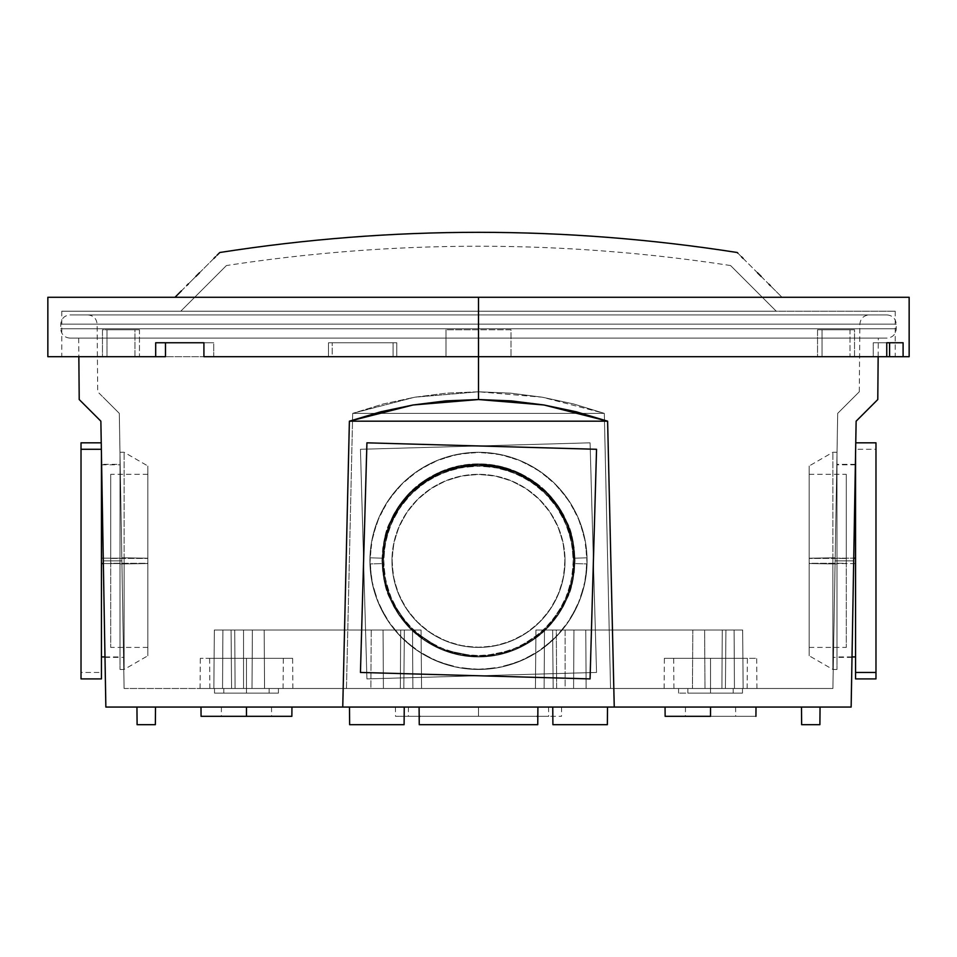 <?xml version="1.0" encoding="UTF-8"?>
<svg xmlns="http://www.w3.org/2000/svg" width="957" height="957" viewBox="0 0 957 957"><rect width="100%" height="100%" fill="white"/><g stroke="black" fill="none" stroke-linecap="round" stroke-linejoin="round"><path stroke-width="0.72" stroke-dasharray="4.79 3.59" d="M909.15 356.686L213.734 356.686L213.734 342.762L155.68 342.762L213.734 342.762L213.734 356.686L478.5 356.686L478.5 311.204L61.774 311.204L478.5 311.204L478.5 329.77L446.01 329.77L446.01 356.686L396.76 356.686L396.76 342.762L332.199 342.762L332.199 356.686L61.774 356.686L102.459 356.686L102.459 329.77L134.949 329.77L134.949 356.686L165.489 356.686L61.978 356.686L332.199 356.686L47.85 356.686L332.199 356.686L332.199 342.762L328.49 342.762L328.49 356.686L328.49 342.762L396.76 342.762L396.76 356.686L889.579 356.686M886.756 356.686L510.99 356.686L510.99 329.77L478.5 329.77L478.5 311.204L895.226 311.204L478.5 311.204L478.5 356.686L478.5 297.28L909.15 297.28L478.5 297.28L478.5 356.686L393.064 356.686L396.76 356.686L393.064 356.686L393.064 342.762L328.49 342.762L396.76 342.762L393.064 342.762L393.064 356.686L822.051 356.686L478.5 356.686L478.5 338.12L886.995 338.12L478.5 338.12L886.995 338.12L478.5 338.12L478.5 328.753L896.278 328.753L478.5 328.753L896.278 328.753L478.5 328.753L478.5 356.686L908.396 356.686M873.251 356.686L817.529 356.686L822.051 356.686L822.051 329.77L854.541 329.77L854.541 356.686L873.251 356.686L873.251 342.762L903.097 342.762L873.251 342.762L873.251 356.686M213.734 356.686L203.913 356.686L213.734 356.686M47.85 297.28L478.5 297.28L47.85 297.28M219.141 253.15L174.999 297.28L782.001 297.28L174.999 297.28L782.001 297.28L737.859 253.15M737.895 253.186L741.531 256.823M743.087 258.378L757.489 272.781M761.114 276.394L768.938 284.217M770.349 285.641L782.001 297.28L174.999 297.28M181.16 291.131L186.926 285.353M188.409 283.87L195.886 276.394M199.511 272.781L213.913 258.378M215.481 256.811L217.179 255.112M218.268 254.024L219.787 252.504M478.5 311.204L895.226 311.204L478.5 311.204M731.28 266.249L776.235 311.204L180.765 311.204L776.235 311.204L730.586 265.556L776.235 311.204L180.765 311.204L226.414 265.556L180.765 311.204L226.414 265.556L180.765 311.204L776.235 311.204L730.586 265.556C562.525 239.8 394.475 239.8 226.414 265.556L225.756 266.225M510.99 329.77L446.01 329.77L510.99 329.77L510.99 356.686L510.99 329.77L446.01 329.77L446.01 356.686L510.99 356.686L510.99 329.77M446.01 329.77L446.01 356.686L446.01 329.77M817.529 329.77L854.541 329.77L817.529 329.77L817.529 356.686L822.051 356.686L822.051 329.77L850.007 329.77L850.007 356.686L817.529 356.686L817.529 329.77M850.007 329.77L854.541 329.77L854.541 356.686L850.007 356.686L850.007 329.77M106.993 329.77L139.471 329.77L106.993 329.77L106.993 356.686L102.459 356.686L102.459 329.77L139.471 329.77L139.471 356.686L106.993 356.686L106.993 329.77M139.471 329.77L134.949 329.77L134.949 356.686L139.471 356.686L139.471 329.77M886.756 342.762L873.251 342.762L886.756 342.762M213.734 342.762L203.913 342.762L213.734 342.762M246.463 707.056L271.525 707.056L246.463 707.056L246.463 716.326L246.463 707.056L291.945 707.056L200.994 707.056L246.463 707.056L200.994 707.056L246.463 707.056L246.463 716.326L271.609 716.326L246.463 716.326L246.463 707.056L246.463 716.326L201.066 716.326L271.609 716.326L221.33 716.326L246.463 716.326L246.463 707.056L221.414 707.056L271.525 707.056L246.463 707.056M291.861 716.326L221.33 716.326L291.861 716.326M710.537 707.056L685.475 707.056L710.537 707.056L710.537 716.326L710.537 707.056L710.537 716.326L665.139 716.326L755.934 716.326L685.391 716.326L710.537 716.326L710.537 707.056L665.055 707.056L756.006 707.056L710.537 707.056L756.006 707.056L710.537 707.056L710.537 716.326L710.537 707.056L735.586 707.056L685.475 707.056L710.537 707.056M478.5 707.056L408.424 707.056L478.5 707.056L478.5 716.326L478.5 707.056L478.5 716.326L408.34 716.326L478.5 716.326L478.5 707.056L395.432 707.056L561.568 707.056L478.5 707.056L561.568 707.056L478.5 707.056L478.5 716.326L395.516 716.326L561.484 716.326L408.34 716.326L478.5 716.326L478.5 707.056L478.5 716.326L537.822 716.326L478.5 716.326L478.5 707.056L548.576 707.056L478.5 707.056M478.5 314.913L869.159 314.913L478.5 314.913L869.159 314.913L478.5 314.913L478.5 324.124L859.876 324.124L478.5 324.124L859.876 324.124L478.5 324.124L478.5 314.913L886.96 314.913L478.5 314.913L886.96 314.913L478.5 314.913L478.5 324.124L896.242 324.124L478.5 324.124L896.242 324.124L478.5 324.124L478.5 314.913L886.96 314.913L70.04 314.913L869.159 314.913L478.5 314.913L478.5 328.753L478.5 324.124L60.758 324.124L478.5 324.124L478.5 391.784L414.68 397.215L352.69 413.364L414.68 397.215L478.5 391.784L478.5 324.124L97.124 324.124L478.5 324.124L478.5 391.784L478.5 324.124L859.876 324.124L478.5 324.124L478.5 328.753L60.722 328.753L896.278 328.753L478.5 328.753L478.5 324.124L896.242 324.124L60.758 324.124L478.5 324.124L60.758 324.124L478.5 324.124L478.5 314.913L70.04 314.913L478.5 314.913L70.04 314.913L478.5 314.913L87.841 314.913L478.5 314.913L87.841 314.913L478.5 314.913L478.5 324.124L478.5 314.913M852.137 650.054L852.508 629.12L852.137 650.054M853.692 560.874L835.126 560.874L834.923 572.884L835.341 548.851L835.126 560.874L853.692 560.874L855.379 464.348L853.369 579.703L854.027 542.045L853.692 560.874L835.126 560.874L833.439 657.399L835.126 560.874L853.692 560.874L852.508 629.12M104.492 629.12L103.308 560.874L121.874 560.874L103.308 560.874L101.621 464.348L104.492 629.12L103.308 560.874L121.874 560.874L122.281 584.631L120.187 464.348L123.561 657.399L121.874 560.874L103.308 560.874L102.662 523.934L103.308 560.874M389.32 597.347C385.312 589.584 382.872 577.262 381.975 560.407L384.941 584.165L393.327 605.829C400.875 619.323 409.955 629.921 420.59 637.625C438.509 650.557 457.817 656.992 478.5 656.933L441.56 649.588L410.242 628.665L389.32 597.347L410.242 628.665L441.56 649.588L478.5 656.933C499.183 656.992 518.491 650.557 536.41 637.625C547.045 629.921 556.125 619.323 563.673 605.829L572.059 584.165L575.025 560.407C574.128 577.262 571.688 589.584 567.68 597.347L546.758 628.665L515.44 649.588L478.5 656.933L515.44 649.588L546.758 628.665L567.68 597.347C571.688 589.584 574.128 577.262 575.025 560.407L572.059 584.165L563.673 605.829C556.125 619.323 547.045 629.921 536.41 637.625C518.491 650.557 499.183 656.992 478.5 656.933C457.817 656.992 438.509 650.557 420.59 637.625C409.955 629.921 400.875 619.323 393.327 605.829L384.941 584.165L381.975 560.407C382.872 577.262 385.312 589.584 389.32 597.347L383.829 579.236L381.975 560.407L382.728 548.385L384.941 536.65L388.53 525.441L393.327 514.986L399.153 505.452L405.78 496.934L420.59 483.189L436.201 473.643L451.477 467.746L465.688 464.731L478.5 463.882L491.312 464.731L505.523 467.746L520.799 473.643L536.41 483.189L551.22 496.934L557.847 505.452L563.673 514.986L568.47 525.441L572.059 536.65L574.272 548.385L575.025 560.407L574.272 572.43L572.059 584.165L568.47 595.374L563.673 605.829L557.847 615.363L551.22 623.88L536.41 637.625L520.799 647.171L505.523 653.069L491.312 656.083L478.5 656.933L465.688 656.083L451.477 653.069L436.201 647.171L420.59 637.625L405.78 623.88L399.153 615.363L393.327 605.829L388.53 595.374L384.941 584.165L382.728 572.43L381.975 560.407L382.728 572.43L384.941 584.165L388.53 595.374L393.327 605.829L399.153 615.363L405.78 623.88L420.59 637.625L436.201 647.171L451.477 653.069L465.688 656.083L478.5 656.933L491.312 656.083L505.523 653.069L520.799 647.171L536.41 637.625L551.22 623.88L557.847 615.363L563.673 605.829L568.47 595.374L572.059 584.165L574.272 572.43L575.025 560.407L574.272 548.385L572.059 536.65L568.47 525.441L563.673 514.986L557.847 505.452L551.22 496.934L536.41 483.189L520.799 473.643L505.523 467.746L491.312 464.731L478.5 463.882L465.688 464.731L451.477 467.746L436.201 473.643L420.59 483.189L405.78 496.934L399.153 505.452L393.327 514.986L388.53 525.441L384.941 536.65L382.728 548.385L381.975 560.407L383.829 541.578L389.32 523.467L398.244 506.779L410.242 492.149L424.872 480.151L441.56 471.227L459.671 465.736L478.5 463.882L497.329 465.736L515.44 471.227L532.128 480.151L546.758 492.149L558.756 506.779L567.68 523.467L573.171 541.578L575.025 560.407L573.171 579.236L567.68 597.347L558.756 614.035L546.758 628.665L532.128 640.664L515.44 649.588L497.329 655.078L478.5 656.933L459.671 655.078L441.56 649.588L424.872 640.664L410.242 628.665L398.244 614.035L389.32 597.347L398.244 614.035L410.242 628.665L424.872 640.664L441.56 649.588L459.671 655.078L478.5 656.933L497.329 655.078L515.44 649.588L532.128 640.664L546.758 628.665L558.756 614.035L567.68 597.347L573.171 579.236L575.025 560.407L573.171 541.578L567.68 523.467L558.756 506.779L546.758 492.149L532.128 480.151L515.44 471.227L497.329 465.736L478.5 463.882L459.671 465.736L441.56 471.227L424.872 480.151L410.242 492.149L398.244 506.779L389.32 523.467L383.829 541.578L381.975 560.407L383.829 579.236L389.32 597.347M243.545 688.49L252.014 688.49L252.373 630.017L243.545 630.017L243.545 688.49L231.582 688.49L235.087 688.49L234.728 630.017L243.545 630.017L243.545 688.49L213.854 688.49L222.55 688.49L222.909 630.017L214.356 630.017L243.545 630.017L243.545 688.49L264.551 688.49L264.192 630.017L243.545 630.017L243.545 688.49L213.89 688.49L421.57 688.49L213.89 688.49L243.545 688.49L243.545 630.017L214.356 630.017L421.056 630.017L412.515 630.017L412.874 688.49L370.873 688.49L371.232 630.017L370.873 688.49L222.55 688.49L222.909 630.017L222.55 688.49L213.854 688.49L243.545 688.49L243.545 630.017L264.192 630.017L264.551 688.49L412.874 688.49L412.515 630.017L264.192 630.017L421.056 630.017L214.392 630.017L421.056 630.017L371.232 630.017L370.873 688.49L421.57 688.49L412.874 688.49L412.515 630.017L412.874 688.49L264.551 688.49L264.192 630.017L264.551 688.49L243.545 688.49L243.545 630.017L421.056 630.017L222.909 630.017L222.55 688.49L370.873 688.49L371.232 630.017L214.392 630.017L404.356 630.017L243.545 630.017L252.373 630.017L252.014 688.49L209.87 688.49L246.463 688.49L246.463 693.131L246.463 688.49L269.144 688.49L246.463 688.49L246.463 693.131L214.512 693.131L246.463 693.131L246.463 688.49L209.87 688.49L403.842 688.49L252.014 688.49L252.373 630.017L400.696 630.017L400.337 688.49L400.696 630.017L404.356 630.017L383.039 630.017L383.41 688.49L383.039 630.017L234.728 630.017L235.087 688.49L403.842 688.49L243.545 688.49L243.545 630.017L231.068 630.017L234.728 630.017L235.087 688.49L403.842 688.49L383.41 688.49L383.039 630.017L404.356 630.017L400.696 630.017L400.337 688.49L400.696 630.017L252.373 630.017L252.014 688.49L403.842 688.49L235.087 688.49L234.728 630.017L383.039 630.017L383.41 688.49L243.545 688.49M565.132 688.49L573.59 688.49L573.961 630.017L565.132 630.017L565.132 688.49L553.158 688.49L556.663 688.49L556.304 630.017L565.132 630.017L565.132 688.49L535.43 688.49L544.126 688.49L544.485 630.017L565.132 630.017L565.132 688.49L586.127 688.49L585.768 630.017L565.132 630.017L565.132 688.49L535.465 688.49L743.146 688.49L535.465 688.49L565.132 688.49L565.132 630.017L535.944 630.017L544.485 630.017L544.126 688.49L535.43 688.49L565.132 688.49L565.132 630.017L585.768 630.017L586.127 688.49L734.45 688.49L734.091 630.017L585.768 630.017L734.091 630.017L734.45 688.49L743.146 688.49L692.449 688.49L692.808 630.017L742.644 630.017L692.808 630.017L692.449 688.49L544.126 688.49L544.485 630.017L725.932 630.017L565.132 630.017L585.768 630.017L586.127 688.49L565.132 688.49L565.132 630.017L742.644 630.017L544.485 630.017L544.126 688.49L692.449 688.49L692.808 630.017L692.449 688.49L743.146 688.49L734.45 688.49L734.091 630.017L734.45 688.49L586.127 688.49L585.768 630.017L742.644 630.017L535.98 630.017L725.932 630.017L565.132 630.017L573.961 630.017L573.59 688.49L553.218 688.49L725.418 688.49L721.913 688.49L722.272 630.017L704.627 630.017L704.986 688.49L704.627 630.017L556.304 630.017L556.663 688.49L832.901 688.49L573.59 688.49L573.961 630.017L722.272 630.017L721.913 688.49L747.13 688.49L710.537 688.49L710.537 693.131L710.537 688.49L733.206 688.49L710.537 688.49L710.537 693.131L733.206 693.131L678.573 693.131L710.537 693.131L710.537 688.49L673.931 688.49L710.537 688.49L710.537 658.32L710.537 688.49L710.537 658.32L673.668 658.32L710.537 658.32L710.537 688.49L664.122 688.49L756.939 688.49L664.122 688.49L756.939 688.49L710.537 688.49L710.537 658.32L664.385 658.32L710.537 658.32L710.537 688.49L710.537 658.32L756.676 658.32L664.385 658.32L747.393 658.32L673.668 658.32L710.537 658.32L710.537 688.49L747.13 688.49L565.132 688.49L565.132 630.017L552.644 630.017L556.304 630.017L556.663 688.49L725.418 688.49L704.986 688.49L704.627 630.017L725.932 630.017L722.272 630.017L721.913 688.49L722.272 630.017L573.961 630.017L573.59 688.49L725.418 688.49L556.663 688.49L556.304 630.017L704.627 630.017L704.986 688.49L565.132 688.49M246.463 658.32L246.463 688.49L246.463 658.32L209.607 658.32L246.463 658.32L246.463 688.49L246.463 658.32L292.615 658.32L246.463 658.32L246.463 688.49L292.878 688.49L200.061 688.49L292.878 688.49L200.061 688.49L246.463 688.49L246.463 658.32L200.324 658.32L292.615 658.32L200.324 658.32L283.332 658.32L246.463 658.32L246.463 688.49L246.463 658.32L283.332 658.32L246.463 658.32M84.671 404.99L100.868 421.188L105.856 707.056L342.75 707.056L349.389 421.188L607.611 421.188L614.25 707.056L342.75 707.056L851.144 707.056L856.132 421.188L877.784 399.536L856.132 421.188L851.144 707.056L614.25 707.056L607.611 421.188L543.959 404.99L478.5 399.536L478.5 338.12L886.995 338.12L70.005 338.12L878.323 338.12L78.677 338.12L478.5 338.12L78.677 338.12L478.5 338.12L478.5 399.536L445.663 400.899L413.041 404.99L380.874 411.761L349.389 421.188L607.611 421.188L576.126 411.761L543.959 404.99L511.337 400.899L478.5 399.536L413.041 404.99L349.389 421.188L342.75 707.056L105.856 707.056L100.868 421.188L79.216 399.536M346.458 688.49L352.69 413.364L346.458 688.49L124.099 688.49L682.915 688.49L309.302 688.49L610.542 688.49L604.31 413.364L542.32 397.215L478.5 391.784L542.32 397.215L604.31 413.364L610.542 688.49L832.901 688.49L610.542 688.49L604.31 413.364L352.69 413.364L346.458 688.49L352.69 413.364L604.31 413.364L573.662 403.974L542.32 397.215L510.524 393.148L478.5 391.784L446.476 393.148L414.68 397.215L383.338 403.974L352.69 413.364L604.31 413.364L610.542 688.49L346.458 688.49M119.302 413.364L124.099 688.49L119.302 413.364L103.153 397.215L119.302 413.364L124.099 688.49L309.302 688.49L124.099 688.49L119.302 413.364L97.71 391.784L119.302 413.364M801.488 707.056L820.053 707.056L801.488 707.056L820.053 707.056L801.488 707.056L820.053 707.056L801.488 707.056L801.643 724.688L819.898 724.688L820.053 707.056L801.488 707.056L801.643 724.688L801.488 707.056L820.053 707.056L819.898 724.688L801.643 724.688L801.488 707.056L801.643 724.688L819.898 724.688L820.053 707.056L819.898 724.688L801.643 724.688L819.898 724.688L820.053 707.056L801.488 707.056L801.643 724.688L801.488 707.056L820.053 707.056L819.898 724.688L801.643 724.688L801.488 707.056L801.643 724.688L819.898 724.688L820.053 707.056L819.898 724.688L801.643 724.688L801.488 707.056L820.053 707.056L801.488 707.056M607.504 707.056L552.751 707.056L607.504 707.056L552.751 707.056L607.504 707.056L607.36 724.688L552.907 724.688L552.751 707.056L552.907 724.688L607.36 724.688L607.504 707.056L552.751 707.056L607.504 707.056L607.36 724.688L552.907 724.688L552.751 707.056L607.504 707.056L607.36 724.688L607.504 707.056L552.751 707.056L552.907 724.688L607.36 724.688L607.504 707.056M537.906 707.056L419.094 707.056L537.906 707.056L419.094 707.056L537.906 707.056L537.75 724.688L419.25 724.688L419.094 707.056L419.25 724.688L537.75 724.688L537.906 707.056L419.094 707.056L537.906 707.056L537.75 724.688L537.906 707.056L419.094 707.056L419.25 724.688L537.75 724.688L537.906 707.056L537.75 724.688L419.25 724.688L419.094 707.056L419.25 724.688L419.094 707.056L537.906 707.056M155.513 707.056L136.947 707.056L155.513 707.056L136.947 707.056L155.513 707.056L136.947 707.056L155.513 707.056L155.357 724.688L137.102 724.688L136.947 707.056L155.513 707.056L155.357 724.688L155.513 707.056L136.947 707.056L137.102 724.688L155.357 724.688L155.513 707.056L155.357 724.688L137.102 724.688L136.947 707.056L137.102 724.688L155.357 724.688L137.102 724.688L136.947 707.056L155.513 707.056L136.947 707.056L137.102 724.688L155.357 724.688L155.513 707.056L155.357 724.688L137.102 724.688L136.947 707.056L137.102 724.688L136.947 707.056L155.513 707.056L155.357 724.688L155.513 707.056L136.947 707.056L137.102 724.688L155.357 724.688L155.513 707.056M349.496 707.056L404.249 707.056L349.496 707.056L404.249 707.056L349.496 707.056L349.64 724.688L349.496 707.056L404.249 707.056L349.496 707.056L349.64 724.688L404.093 724.688L349.64 724.688L404.093 724.688L404.249 707.056L404.093 724.688L404.249 707.056L404.093 724.688L404.249 707.056L349.496 707.056L349.64 724.688L349.496 707.056L404.249 707.056L404.093 724.688L349.64 724.688L349.496 707.056M710.537 693.131L678.573 693.131L733.206 693.131L710.537 693.131L710.537 688.49L673.931 688.49L742.488 688.49L678.573 688.49L710.537 688.49L710.537 693.131L742.488 693.131L687.856 693.131L710.537 693.131L710.537 688.49L742.488 688.49L710.537 688.49L710.537 693.131M246.463 693.131L278.427 693.131L214.512 693.131L269.144 693.131L246.463 693.131L246.463 688.49L283.069 688.49L214.512 688.49L246.463 688.49L246.463 693.131L278.427 693.131L223.794 693.131L246.463 693.131L246.463 688.49L278.427 688.49L246.463 688.49L246.463 693.131M837.698 413.364L832.901 688.49L837.698 413.364L853.847 397.215L837.698 413.364L832.901 688.49L837.698 413.364L859.29 391.784L837.698 413.364M835.341 548.851L836.813 464.348L835.341 548.851M834.923 572.884L833.439 657.399L834.923 572.884M478.5 391.784L510.524 393.148L542.32 397.215L573.662 403.974L604.31 413.364L352.69 413.364L383.338 403.974L414.68 397.215L446.476 393.148L478.5 391.784M853.369 579.703L852.759 614.502L853.369 579.703M104.708 641.13L104.995 657.399L104.708 641.13M478.5 328.753L478.5 338.12L70.005 338.12L478.5 338.12L70.005 338.12L478.5 338.12L478.5 328.753L60.722 328.753L478.5 328.753M710.537 658.32L747.393 658.32L710.537 658.32M246.463 688.49L269.144 688.49L246.463 688.49M710.537 688.49L687.856 688.49L710.537 688.49M389.32 523.467C385.312 531.231 382.872 543.552 381.975 560.407L384.941 536.65L393.327 514.986C400.875 501.492 409.955 490.893 420.59 483.189C438.509 470.258 457.817 463.822 478.5 463.882L441.56 471.227L410.242 492.149L389.32 523.467L410.242 492.149L441.56 471.227L478.5 463.882C499.183 463.822 518.491 470.258 536.41 483.189C547.045 490.893 556.125 501.492 563.673 514.986L572.059 536.65L575.025 560.407C574.128 543.552 571.688 531.231 567.68 523.467L546.758 492.149L515.44 471.227L478.5 463.882L515.44 471.227L546.758 492.149L567.68 523.467C571.688 531.231 574.128 543.552 575.025 560.407L572.059 536.65L563.673 514.986C556.125 501.492 547.045 490.893 536.41 483.189C518.491 470.258 499.183 463.822 478.5 463.882C457.817 463.822 438.509 470.258 420.59 483.189C409.955 490.893 400.875 501.492 393.327 514.986L384.941 536.65L381.975 560.407C382.872 543.552 385.312 531.231 389.32 523.467M102.112 492.616L102.662 523.934L102.112 492.616M101.621 464.348L101.753 471.693L101.621 464.348L120.187 464.348L121.874 560.874L120.187 464.348M835.545 537.116L835.126 560.874L835.545 537.116M836.478 483.656L835.916 515.452L836.478 483.656M478.5 324.124L97.124 324.124L478.5 324.124M478.5 716.326L548.66 716.326L478.5 716.326M710.537 716.326L735.67 716.326L710.537 716.326M137.102 724.688L155.357 724.688L137.102 724.688M537.75 724.688L419.25 724.688L537.75 724.688M404.093 724.688L349.64 724.688L404.093 724.688M552.751 707.056L552.907 724.688L552.751 707.056M552.907 724.688L607.36 724.688L552.907 724.688M819.898 724.688L820.053 707.056L819.898 724.688L801.643 724.688L819.898 724.688M855.558 563.577L836.992 563.577L836.992 464.815L836.992 558.17L853.74 558.17L836.992 558.17L836.992 464.851L836.992 656.933L836.992 563.577L855.558 563.577L855.558 656.933L855.558 464.815L855.558 563.577M836.992 563.924L832.865 563.924L832.865 452.278L832.865 557.811L836.992 557.811L836.992 452.278L836.992 669.457L836.992 557.811L832.865 557.811L832.865 452.278L832.865 563.924L809.155 563.541L809.155 465.975L809.155 558.206L832.865 557.811L809.155 558.206L809.155 466.011L809.155 655.772L809.155 563.541L832.865 563.924L832.865 669.457L832.865 557.811L832.865 669.457L832.865 563.924L836.992 563.924L836.992 452.326L836.992 563.924M809.155 558.433L809.155 647.422L809.155 563.302L846.275 563.302L846.275 647.422L846.275 558.433L809.155 558.433L846.275 558.433L846.275 474.361L846.275 647.387L846.275 474.325L846.275 563.302L809.155 563.302L809.155 474.325L809.155 647.387L809.155 558.433M875.978 678.908L875.978 449.288L855.558 449.288L855.558 678.908L855.558 449.288L875.978 449.288L875.978 442.828L875.978 678.908M855.749 442.828L855.558 449.288L855.749 442.828M855.558 454.192L855.558 442.828L855.558 454.192M382.477 558.17A96.059 96.059 0 0 1 481.204 464.851A96.059 96.059 0 0 1 574.523 563.577A96.059 96.059 0 0 0 481.204 464.851A96.059 96.059 0 0 0 382.477 558.17L384.846 539.485L390.815 521.625L400.158 505.272L412.515 491.061L427.396 479.529L444.251 471.119L462.41 466.167L481.204 464.851L499.877 467.219L517.737 473.189L534.09 482.531L548.313 494.889L559.845 509.77L568.243 526.625L573.207 544.784L574.523 563.577L572.154 582.251L566.185 600.111L556.842 616.464L544.485 630.675L529.604 642.207L512.749 650.616L494.59 655.581L475.796 656.897L457.123 654.516L439.263 648.547L422.91 639.216L408.687 626.859L397.155 611.978L388.757 595.122L383.793 576.951L382.477 558.17A96.059 96.059 0 0 0 475.796 656.897A96.059 96.059 0 0 0 574.523 563.577A96.059 96.059 0 0 1 475.796 656.897A96.059 96.059 0 0 1 382.477 558.17L383.793 576.951L388.757 595.122L397.155 611.978L408.687 626.859L422.91 639.216L439.263 648.547L457.123 654.516L475.796 656.897L494.59 655.581L512.749 650.616L529.604 642.207L544.485 630.675L556.842 616.464L566.185 600.111L572.154 582.251L574.523 563.577L573.207 544.784L568.243 526.625L559.845 509.77L548.313 494.889L534.09 482.531L517.737 473.189L499.877 467.219L481.204 464.851L462.41 466.167L444.251 471.119L427.396 479.529L412.515 491.061L400.158 505.272L390.815 521.625L384.846 539.485L382.477 558.17M369.952 557.811A108.596 108.596 0 0 1 481.55 452.326A108.596 108.596 0 0 1 587.048 563.924A108.596 108.596 0 0 0 481.55 452.326A108.596 108.596 0 0 0 369.952 557.811A108.596 108.596 0 0 1 481.55 452.326A108.596 108.596 0 0 1 587.048 563.924L573.363 563.541A94.899 94.899 0 0 0 481.168 466.011A94.899 94.899 0 0 0 383.637 558.206L369.952 557.811L383.637 558.206L385.982 539.748L391.88 522.103L401.103 505.954L413.304 491.91L428.018 480.51L444.658 472.208L462.614 467.315L481.168 466.011L499.626 468.356L517.27 474.253L533.42 483.476L547.464 495.678L558.864 510.392L567.166 527.032L572.059 544.988L573.363 563.541L571.018 582L565.12 599.644L555.897 615.794L543.696 629.838L528.982 641.226L512.342 649.54L494.386 654.432L475.832 655.736L457.374 653.392L439.73 647.494L423.58 638.259L409.536 626.057L398.136 611.356L389.834 594.704L384.941 576.76L383.637 558.206A94.899 94.899 0 0 0 475.832 655.736A94.899 94.899 0 0 0 573.363 563.541L587.048 563.924A108.596 108.596 0 0 1 475.45 669.422A108.596 108.596 0 0 1 369.952 557.811A108.596 108.596 0 0 0 475.45 669.422A108.596 108.596 0 0 0 587.048 563.924A108.596 108.596 0 0 1 475.45 669.422A108.596 108.596 0 0 1 369.952 557.811L371.448 579.057L377.046 599.584L386.544 618.641L399.583 635.472L415.661 649.432L434.143 659.983L454.324 666.742L475.45 669.422L496.683 667.926L517.223 662.328L536.267 652.818L553.098 639.79L567.058 623.713L577.621 605.231L584.368 585.038L587.048 563.924L585.552 542.691L579.954 522.151L570.456 503.107L557.417 486.276L541.339 472.315L522.857 461.752L502.676 455.006L481.55 452.326L460.317 453.809L439.777 459.42L420.733 468.918L403.902 481.957L389.942 498.023L379.379 516.505L372.632 536.698L369.952 557.811M391.987 558.433A86.549 86.549 0 0 0 476.072 647.387A86.549 86.549 0 0 0 565.013 563.302A86.549 86.549 0 0 1 476.072 647.387A86.549 86.549 0 0 1 391.987 558.433L394.128 541.602L399.5 525.513L407.921 510.787L419.046 497.975L432.456 487.592L447.637 480.007L464.013 475.545L480.928 474.361L497.76 476.49L513.861 481.873L528.587 490.295L541.399 501.42L551.782 514.83L559.355 530.011L563.829 546.375L565.013 563.302L562.872 580.133L557.5 596.223L549.079 610.961L537.954 623.761L524.544 634.156L509.363 641.728L492.987 646.202L476.072 647.387L459.24 645.245L443.139 639.862L428.413 631.453L415.601 620.327L405.218 606.917L397.645 591.725L393.171 575.36L391.987 558.433A86.549 86.549 0 0 1 480.928 474.361A86.549 86.549 0 0 1 565.013 563.302A86.549 86.549 0 0 0 480.928 474.361A86.549 86.549 0 0 0 391.987 558.433L393.171 575.36L397.645 591.725L405.218 606.917L415.601 620.327L428.413 631.453L443.139 639.862L459.24 645.245L476.072 647.387L492.987 646.202L509.363 641.728L524.544 634.156L537.954 623.761L549.079 610.961L557.5 596.223L562.872 580.133L565.013 563.302L563.829 546.375L559.355 530.011L551.782 514.83L541.399 501.42L528.587 490.295L513.861 481.873L497.76 476.49L480.928 474.361L464.013 475.545L447.637 480.007L432.456 487.592L419.046 497.975L407.921 510.787L399.5 525.513L394.128 541.602L391.987 558.433M596.546 449.288L590.074 678.908L360.454 672.448L366.926 442.828L596.546 449.288L590.074 678.908L360.454 672.448L366.926 442.828L596.546 449.288M103.356 563.577L120.008 563.577L120.008 464.815L120.008 558.17L101.442 558.17L101.442 656.933L101.442 558.17L120.008 558.17L120.008 464.851L120.008 656.933L120.008 563.577L103.356 563.577M120.008 563.924L124.135 563.924L124.135 452.278L124.135 557.811L120.008 557.811L120.008 452.278L120.008 669.457L120.008 557.811L124.135 557.811L124.135 452.278L124.135 563.924L147.845 563.541L147.845 465.975L147.845 558.206L124.135 557.811L147.845 558.206L147.845 466.011L147.845 655.772L147.845 563.541L124.135 563.924L124.135 669.457L124.135 557.811L124.135 669.457L124.135 563.924L120.008 563.924L120.008 452.326L120.008 563.924M147.845 558.433L147.845 647.422L147.845 563.302L110.725 563.302L110.725 647.422L110.725 558.433L147.845 558.433L110.725 558.433L110.725 474.361L110.725 647.387L110.725 474.325L110.725 563.302L147.845 563.302L147.845 474.325L147.845 647.387L147.845 558.433M101.358 449.288L101.442 454.192L101.358 449.288M101.251 442.828L101.442 449.288L101.251 442.828M81.022 442.828L81.022 672.448L101.442 672.448L101.442 442.828L101.442 672.448L81.022 672.448L81.022 678.908L81.022 442.828M101.442 678.908L101.442 672.448L101.442 678.908M101.442 563.577L101.442 464.851L101.442 563.577M574.523 558.17A96.059 96.059 0 0 0 475.796 464.851A96.059 96.059 0 0 0 382.477 563.577A96.059 96.059 0 0 1 475.796 464.851A96.059 96.059 0 0 1 574.523 558.17L572.154 539.485L566.185 521.625L556.842 505.272L544.485 491.061L529.604 479.529L512.749 471.119L494.59 466.167L475.796 464.851L457.123 467.219L439.263 473.189L422.91 482.531L408.687 494.889L397.155 509.77L388.757 526.625L383.793 544.784L382.477 563.577L384.846 582.251L390.815 600.111L400.158 616.464L412.515 630.675L427.396 642.207L444.251 650.616L462.41 655.581L481.204 656.897L499.877 654.516L517.737 648.547L534.09 639.216L548.313 626.859L559.845 611.978L568.243 595.122L573.207 576.951L574.523 558.17A96.059 96.059 0 0 1 481.204 656.897A96.059 96.059 0 0 1 382.477 563.577A96.059 96.059 0 0 0 481.204 656.897A96.059 96.059 0 0 0 574.523 558.17L573.207 576.951L568.243 595.122L559.845 611.978L548.313 626.859L534.09 639.216L517.737 648.547L499.877 654.516L481.204 656.897L462.41 655.581L444.251 650.616L427.396 642.207L412.515 630.675L400.158 616.464L390.815 600.111L384.846 582.251L382.477 563.577L383.793 544.784L388.757 526.625L397.155 509.77L408.687 494.889L422.91 482.531L439.263 473.189L457.123 467.219L475.796 464.851L494.59 466.167L512.749 471.119L529.604 479.529L544.485 491.061L556.842 505.272L566.185 521.625L572.154 539.485L574.523 558.17M587.048 557.811A108.596 108.596 0 0 0 475.45 452.326A108.596 108.596 0 0 0 369.952 563.924A108.596 108.596 0 0 1 475.45 452.326A108.596 108.596 0 0 1 587.048 557.811A108.596 108.596 0 0 0 475.45 452.326A108.596 108.596 0 0 0 369.952 563.924L383.637 563.541A94.899 94.899 0 0 1 475.832 466.011A94.899 94.899 0 0 1 573.363 558.206L587.048 557.811L573.363 558.206L571.018 539.748L565.12 522.103L555.897 505.954L543.696 491.91L528.982 480.51L512.342 472.208L494.386 467.315L475.832 466.011L457.374 468.356L439.73 474.253L423.58 483.476L409.536 495.678L398.136 510.392L389.834 527.032L384.941 544.988L383.637 563.541L385.982 582L391.88 599.644L401.103 615.794L413.304 629.838L428.018 641.226L444.658 649.54L462.614 654.432L481.168 655.736L499.626 653.392L517.27 647.494L533.42 638.259L547.464 626.057L558.864 611.356L567.166 594.704L572.059 576.76L573.363 558.206A94.899 94.899 0 0 1 481.168 655.736A94.899 94.899 0 0 1 383.637 563.541L369.952 563.924A108.596 108.596 0 0 0 481.55 669.422A108.596 108.596 0 0 0 587.048 557.811A108.596 108.596 0 0 1 481.55 669.422A108.596 108.596 0 0 1 369.952 563.924A108.596 108.596 0 0 0 481.55 669.422A108.596 108.596 0 0 0 587.048 557.811L585.552 579.057L579.954 599.584L570.456 618.641L557.417 635.472L541.339 649.432L522.857 659.983L502.676 666.742L481.55 669.422L460.317 667.926L439.777 662.328L420.733 652.818L403.902 639.79L389.942 623.713L379.379 605.231L372.632 585.038L369.952 563.924L371.448 542.691L377.046 522.151L386.544 503.107L399.583 486.276L415.661 472.315L434.143 461.752L454.324 455.006L475.45 452.326L496.683 453.809L517.223 459.42L536.267 468.918L553.098 481.957L567.058 498.023L577.621 516.505L584.368 536.698L587.048 557.811M565.013 558.433A86.549 86.549 0 0 1 480.928 647.387A86.549 86.549 0 0 1 391.987 563.302A86.549 86.549 0 0 0 480.928 647.387A86.549 86.549 0 0 0 565.013 558.433L562.872 541.602L557.5 525.513L549.079 510.787L537.954 497.975L524.544 487.592L509.363 480.007L492.987 475.545L476.072 474.361L459.24 476.49L443.139 481.873L428.413 490.295L415.601 501.42L405.218 514.83L397.645 530.011L393.171 546.375L391.987 563.302L394.128 580.133L399.5 596.223L407.921 610.961L419.046 623.761L432.456 634.156L447.637 641.728L464.013 646.202L480.928 647.387L497.76 645.245L513.861 639.862L528.587 631.453L541.399 620.327L551.782 606.917L559.355 591.725L563.829 575.36L565.013 558.433A86.549 86.549 0 0 0 476.072 474.361A86.549 86.549 0 0 0 391.987 563.302A86.549 86.549 0 0 1 476.072 474.361A86.549 86.549 0 0 1 565.013 558.433L563.829 575.36L559.355 591.725L551.782 606.917L541.399 620.327L528.587 631.453L513.861 639.862L497.76 645.245L480.928 647.387L464.013 646.202L447.637 641.728L432.456 634.156L419.046 623.761L407.921 610.961L399.5 596.223L394.128 580.133L391.987 563.302L393.171 546.375L397.645 530.011L405.218 514.83L415.601 501.42L428.413 490.295L443.139 481.873L459.24 476.49L476.072 474.361L492.987 475.545L509.363 480.007L524.544 487.592L537.954 497.975L549.079 510.787L557.5 525.513L562.872 541.602L565.013 558.433M366.926 678.908L360.454 449.288L366.926 678.908L596.546 672.448L590.074 442.828L360.454 449.288L590.074 442.828L596.546 672.448L366.926 678.908L596.546 672.448L590.074 442.828L360.454 449.288L366.926 678.908L596.546 672.448L590.074 442.828L360.454 449.288L366.926 678.908M61.774 311.204L61.774 356.686M895.226 311.204L895.226 356.686M271.525 707.056L271.609 716.326M685.475 707.056L685.391 716.326M408.424 707.056L408.34 716.326M395.432 707.056L395.516 716.326M859.29 391.784L859.876 324.124C860.475 318.537 863.573 315.463 869.159 314.913M852.005 657.399L833.439 657.399M104.995 657.399L123.561 657.399M231.582 688.49L231.068 630.017L231.582 688.49M553.158 688.49L552.644 630.017L553.158 688.49M213.854 688.49L214.356 630.017L213.854 688.49M535.43 688.49L535.944 630.017L535.43 688.49M733.206 693.131L733.206 688.49M269.144 693.131L269.144 688.49M678.573 693.131L678.573 688.49M214.512 693.131L214.512 688.49M673.931 688.49L673.668 658.32M209.87 688.49L209.607 658.32M292.878 688.49L292.615 658.32M664.122 688.49L664.385 658.32M886.96 314.913C892.546 315.463 895.644 318.537 896.242 324.124L896.278 328.753C895.752 334.424 892.666 337.546 886.995 338.12M878.155 356.686L878.323 338.12M70.005 338.12C64.334 337.546 61.248 334.424 60.722 328.753L60.758 324.124C61.356 318.537 64.454 315.463 70.04 314.913M87.841 314.913C93.427 315.463 96.525 318.537 97.124 324.124L97.71 391.784M78.677 338.12L78.845 356.686M756.939 688.49L756.676 658.32M200.061 688.49L200.324 658.32M283.069 688.49L283.332 658.32M747.13 688.49L747.393 658.32M278.427 693.131L278.427 688.49M742.488 693.131L742.488 688.49M223.794 693.131L223.794 688.49M687.856 693.131L687.856 688.49M742.644 630.017L743.146 688.49L742.644 630.017M421.056 630.017L421.57 688.49L421.056 630.017M725.418 688.49L725.932 630.017L725.418 688.49M403.842 688.49L404.356 630.017L403.842 688.49M855.379 464.348L836.813 464.348M561.568 707.056L561.484 716.326M548.576 707.056L548.66 716.326M735.586 707.056L735.67 716.326M221.414 707.056L221.33 716.326M855.558 464.815L836.992 464.815M836.992 452.278L832.865 452.278L809.155 465.975M809.155 647.422L846.275 647.422M809.155 474.325L846.275 474.325M836.992 669.457L832.865 669.457L809.155 655.772M852.017 656.933L836.992 656.933M101.442 464.815L120.008 464.815M120.008 452.278L124.135 452.278L147.845 465.975M147.845 647.422L110.725 647.422M147.845 474.325L110.725 474.325M120.008 669.457L124.135 669.457L147.845 655.772M104.983 656.933L120.008 656.933"/><path stroke-width="1.44" d="M909.15 297.28L47.85 297.28L478.5 297.28L478.5 399.536L478.5 356.686L203.913 356.686L203.913 342.762L155.68 342.762L155.68 356.686L47.85 356.686L165.489 356.686L165.489 342.762L165.489 356.686L155.68 356.686L155.68 342.762L203.913 342.762L203.913 356.686L886.756 356.686L886.756 342.762L903.097 342.762L903.097 356.686L909.15 356.686L909.15 297.28L478.5 297.28L478.5 356.686L886.756 356.686L886.756 342.762L903.097 342.762L903.097 356.686L908.396 356.686M889.579 356.686L889.579 342.762L889.579 356.686L903.097 356.686L886.756 356.686M213.913 258.378L215.481 256.811M737.895 253.186L737.213 252.504C564.738 225.589 392.262 225.589 219.787 252.504L219.141 253.15M737.859 253.15L737.213 252.504M741.531 256.823L743.087 258.378M757.489 272.781L761.114 276.394M768.938 284.217L770.349 285.641M174.999 297.28L181.423 290.856M186.926 285.353L188.409 283.87M195.886 276.394L199.511 272.781M217.119 255.16L219.105 253.186M246.463 707.056L246.463 716.326L291.861 716.326L246.463 716.326L246.463 707.056M710.537 716.326L710.537 707.056L710.537 716.326L665.139 716.326L710.537 716.326M419.824 716.326L419.178 716.326M852.508 629.12L853.692 560.874M103.308 560.874L104.492 629.12M78.845 356.686L79.216 399.536L100.868 421.188L105.856 707.056L342.75 707.056L349.389 421.188L413.041 404.99L478.5 399.536L511.337 400.899L543.959 404.99L576.126 411.761L607.611 421.188L349.389 421.188L380.874 411.761L413.041 404.99L445.663 400.899L478.5 399.536L543.959 404.99L607.611 421.188L614.25 707.056L851.144 707.056L856.132 421.188L877.784 399.536L878.155 356.686M84.671 404.99L100.868 421.188L105.856 707.056L342.75 707.056L349.389 421.188L607.611 421.188L614.25 707.056L342.75 707.056L851.144 707.056L856.132 421.188L877.784 399.536M537.822 716.326L537.176 716.326M201.066 716.326L246.463 716.326L201.066 716.326L200.994 707.056M419.25 724.688L419.094 707.056L419.25 724.688L537.75 724.688L537.906 707.056L537.75 724.688L419.25 724.688M552.907 724.688L552.751 707.056L552.907 724.688L607.36 724.688L607.504 707.056L607.36 724.688L552.907 724.688M349.496 707.056L349.64 724.688L404.093 724.688L404.249 707.056L404.093 724.688L349.64 724.688L349.496 707.056M155.513 707.056L155.357 724.688L155.513 707.056M136.947 707.056L137.102 724.688L155.357 724.688L137.102 724.688L136.947 707.056M820.053 707.056L819.898 724.688L820.053 707.056M801.488 707.056L801.643 724.688L819.898 724.688L801.643 724.688L801.488 707.056M853.74 558.17L855.558 558.17L853.74 558.17M855.558 678.908L875.978 678.908L855.558 678.908L855.558 454.192L855.558 672.448L875.978 672.448L855.558 672.448L855.558 678.908M875.978 442.828L855.749 442.828L875.978 442.828L875.978 678.908L875.978 442.828M590.074 678.908L596.546 449.288L366.926 442.828L360.454 672.448L590.074 678.908L360.454 672.448L366.926 442.828L596.546 449.288L590.074 678.908M101.442 563.577L103.356 563.577L101.442 563.577M101.442 678.908L81.022 678.908L81.022 449.288L101.358 449.288L81.022 449.288L81.022 442.828L101.251 442.828L81.022 442.828L81.022 678.908L101.442 678.908L101.442 454.192L101.442 678.908M47.85 356.686L47.85 297.28M291.945 707.056L291.861 716.326M665.055 707.056L665.139 716.326M756.006 707.056L755.934 716.326M855.558 656.933L852.017 656.933M101.442 656.933L104.983 656.933"/></g></svg>
